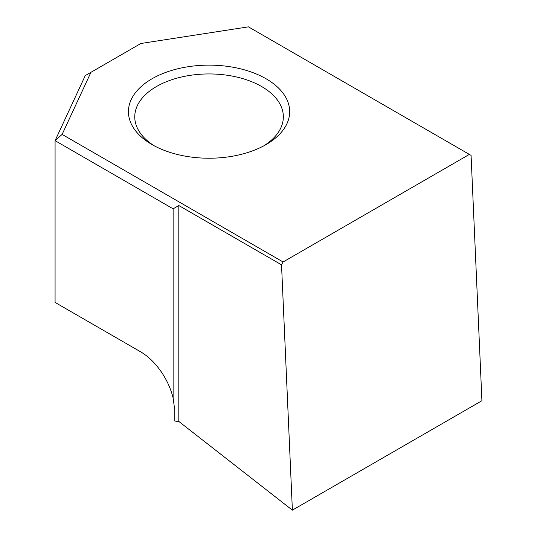 <?xml version="1.0" encoding="UTF-8"?>
<svg xmlns="http://www.w3.org/2000/svg" width="537" height="537" viewBox="0 0 537 537"><rect width="100%" height="100%" fill="white"/><g stroke="black" fill="none" stroke-linecap="round" stroke-linejoin="round"><path stroke-width="0.81" d="M263.734 145.883A74.294 42.893 0 0 0 283.348 116.838A74.294 42.893 0 0 0 261.593 86.511A74.294 42.893 0 0 0 156.515 86.511A74.294 42.893 0 0 0 134.76 116.838A74.294 42.893 0 0 0 154.374 145.883M152.045 144.587L152.045 144.587A80.617 46.544 180 0 1 152.045 78.764A80.617 46.544 180 0 1 266.063 78.764A80.617 46.544 180 0 1 266.063 144.587A80.617 46.544 180 0 1 152.045 144.587M283.073 261.969L281.529 264.828L292.383 510.15L178.814 421.458L178.814 205.53L173.122 208.812L55.076 140.66L85.276 75.583L90.948 72.307L62.124 134.404L283.073 261.969L469.365 154.408L248.423 26.85L140.862 43.49L90.948 72.307M281.529 264.828L178.814 205.53M62.124 134.404L55.076 140.66L55.076 302.432L140.499 351.748A48.478 27.991 60 0 1 173.122 398.018L173.122 208.812M173.122 398.018L174.773 410.167L174.773 421.048L178.814 421.458M469.365 154.408L471.077 155.394L481.924 400.716L292.383 510.15"/></g></svg>
